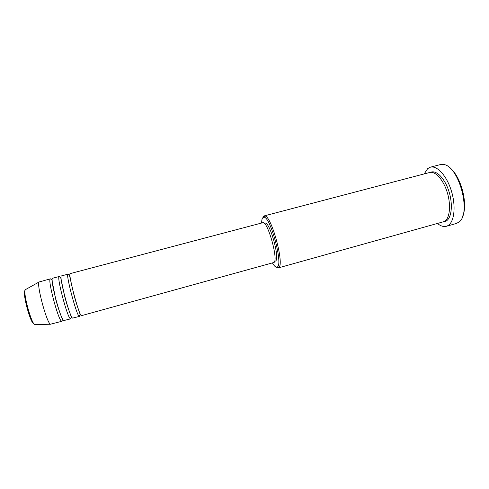 <?xml version="1.0" encoding="UTF-8"?>
<svg xmlns="http://www.w3.org/2000/svg" width="489" height="489" viewBox="0 0 489 489"><rect width="100%" height="100%" fill="white"/><g stroke="black" fill="none" stroke-linecap="round" stroke-linejoin="round"><path stroke-width="0.73" d="M81.333 315.705L274.072 262.44C278.504 259.207 267.342 220.105 262.764 222.721L70.196 273.602C67.671 272.764 78.65 314.329 81.333 315.705M68.472 274.47L68.014 274.176C65.404 273.363 76.376 314.959 79.145 316.31L79.432 316.42L79.725 315.05M79.499 312.538L79.414 311.945M70.257 278.052L70.025 277.495M68.014 274.176L61.443 275.912C58.576 275.166 69.542 316.841 72.568 318.125L79.432 316.42M60.373 277.654L59.248 276.493C56.296 275.765 67.256 317.471 70.367 318.736L70.691 318.834L71.082 317.41M71.021 315.973L70.978 315.46M61.192 279.268L60.972 278.797M59.248 276.493L52.647 278.235C49.432 277.575 60.391 319.366 63.759 320.564L70.691 318.834M51.59 279.83L50.44 278.822C47.14 278.18 58.093 320.002 61.553 321.169L61.914 321.261L62.396 319.8M62.403 319.036L62.39 318.59M52.201 280.888L51.987 280.497M272.477 263.064C274.641 266.652 276.328 267.911 277.544 266.853C282.966 263.418 270.503 217.354 264.121 217.189L262.544 217.941C261.976 218.919 261.676 220.612 261.658 223.015M263.113 216.92L264.176 215.912L264.867 215.924C271.548 216.028 284.537 264.036 278.84 267.562L278.235 267.929L276.279 267.196M449.226 167.476C460.607 174.799 468.633 204.481 462.49 216.541M446.359 226.285L456.084 223.565L458.529 222.336C472.215 214.414 458.7 164.42 442.887 164.463L440.155 164.64L430.381 167.189C437.154 165.227 446.946 175.985 451.506 191.333C456.139 206.651 454.232 222.299 447.832 225.673L446.359 226.285C443.615 226.988 440.699 226.089 437.606 223.589M264.176 215.912L429.69 172.483C435.357 170.844 443.505 179.866 447.325 192.666C451.213 205.435 449.715 218.577 444.409 221.505L278.235 267.929M264.323 223.381L264.983 223.21C269.402 220.716 279.989 257.782 275.729 260.912L274.598 261.401M424.183 173.925L427.716 168.571L430.381 167.189M50.44 278.822L39.071 281.994C36.351 284.433 46.852 323.357 50.471 324.231L61.914 321.261M277.544 266.853L278.828 267.569M33.356 323.486C29.627 320.961 22.066 291.144 25.025 290.723M25.801 289.421L25.355 289.677C22.714 291.939 31.308 323.773 34.756 324.513L35.287 324.513M430.601 172.324C436.145 169.646 444.69 178.137 448.859 191.181C453.089 204.188 451.683 218.002 446.188 221.004L443.957 221.737M50.495 324.244L34.737 324.513C30.196 323.443 21.913 292.783 25.355 289.677L39.071 281.994M69.395 274.94L73.741 294.03C76.596 305.222 80.453 314.953 80.306 314.91L80.239 315.063M69.915 276.841L70.178 277.514M79.621 312.453L79.731 313.156M60.642 277.257L64.67 296.291C67.5 307.471 71.498 317.257 71.528 317.33L71.51 317.471M60.887 278.168L61.149 278.791M71.18 315.894L71.266 316.56M51.84 279.586L55.648 298.913C58.442 309.94 62.488 319.549 62.714 319.763L62.733 319.892M51.92 279.873L52.182 280.466M62.586 318.962L62.659 319.61M264.121 217.189L264.867 215.924"/></g></svg>
